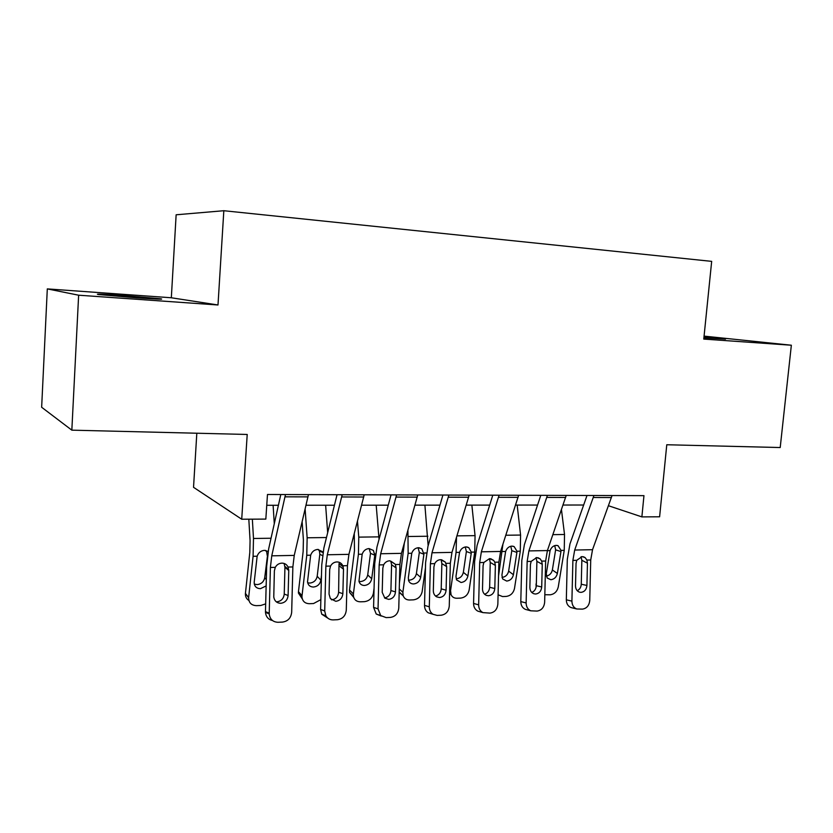 <?xml version="1.0" encoding="UTF-8"?>
<svg xmlns="http://www.w3.org/2000/svg" width="833" height="833" viewBox="0 0 833 833"><rect width="100%" height="100%" fill="white"/><g stroke="black" fill="none" stroke-linecap="round" stroke-linejoin="round"><path stroke-width="1.25" d="M136.612 297.839C157.125 299.234 165.069 299.536 160.436 298.766L123.013 295.496C102.209 294.07 94.067 293.757 98.606 294.549L136.612 297.839M703.895 337.865L725.47 339.146L703.979 337.001M196.817 433.222L193.537 487.315L241.716 519.23L265.831 519.094L267.476 494.5L643.961 495.645L641.879 516.897L659.611 516.793L666.775 444.749L780.209 447.54L791.35 345.226L704.072 336.115M47.304 288.895L41.65 407.264L71.836 430.161L78.635 295.205L217.996 304.982L223.827 210.718L176.138 214.789L171.327 297.766L47.304 288.895L78.635 295.205M223.827 210.718L711.674 261.364L703.77 339.083L791.35 345.226M241.716 519.23L247.214 434.462L71.836 430.161M608.475 505.735L641.879 516.897M266.747 505.287L278.399 505.277M306.034 505.256L334.45 505.235M361.616 505.204L388.251 505.183M414.98 505.162L439.97 505.142M466.261 505.121L489.7 505.1M515.575 505.079L537.556 505.058M563.035 505.037L583.652 505.017M217.996 304.982L171.327 297.766M612.057 495.541L592.534 549.697L590.722 559.984L589.754 600.426C589.202 605.529 586.765 608.423 582.444 609.121L576.738 608.975C573.614 607.705 572.011 605.091 571.907 601.134L572.885 560.401L576.748 560.317L582.1 556.579L585.13 557.6L586.901 560.078L587.452 563.181L586.921 585.453C586.484 589.525 584.527 591.836 581.059 592.367L579.622 592.201C576.977 591.263 575.603 589.139 575.509 585.828L576.04 563.462L576.748 560.317M587.015 495.468L569.959 543.918L567.304 559.38L566.325 599.802L571.907 601.134M593.929 495.489L574.687 550.04L572.885 560.401M577.217 590.712C579.695 589.493 581.049 587.338 581.267 584.235L581.84 560.297L581.08 556.704M572.011 607.809L571.126 607.59C568.033 606.32 566.43 603.727 566.325 599.802M536.39 581.653L536.327 584.183M561.463 509.619L564.524 534.494L564.243 550.342L558.256 587.015C557.09 591.597 554.382 594.189 550.124 594.804L544.834 594.72M557.371 573.479C556.444 577.165 554.268 579.247 550.852 579.716L547.166 578.008L546.271 573.791L550.092 550.613C551.259 547.427 553.279 545.677 556.163 545.355L558.068 545.719L561.036 550.405L560.942 551.561L555.621 549.842L552.373 569.949L557.371 573.479L560.942 551.561M536.15 587.057L536.025 583.954M546.313 576.113C549.52 575.447 551.54 573.396 552.373 569.949M555.621 549.842L554.747 545.584M566.232 495.406L547.406 550.561L545.646 561.036L544.647 602.217C544.084 607.413 541.554 610.37 537.066 611.078L530.777 610.808C527.758 609.402 526.217 606.788 526.133 602.957L527.154 561.473L531.162 561.38L536.691 557.569L540.2 558.912L541.689 561.13L542.262 564.295L541.71 586.973C541.252 591.128 539.232 593.481 535.64 594.023L533.88 593.773C531.287 592.732 529.955 590.597 529.871 587.369L530.423 564.587L531.162 561.38M540.794 495.323L524.384 544.678L521.812 560.411L520.802 601.593L526.133 602.957M547.416 495.343L528.893 550.915L527.154 561.473M531.756 592.45C534.515 591.295 536.025 589.056 536.296 585.724L536.889 561.348L536.067 557.621M526.81 609.746L525.415 609.381C522.416 607.986 520.885 605.393 520.802 601.593M518.647 495.26L500.581 551.456L498.884 562.129L497.853 604.081C497.27 609.371 494.646 612.38 489.981 613.119L482.921 612.609C480.12 611.068 478.683 608.475 478.642 604.852L479.683 562.577L483.848 562.483L489.575 558.599L493.657 560.411L494.771 562.223L495.375 565.44L494.802 588.546C494.333 592.784 492.23 595.178 488.492 595.741L486.305 595.356C483.838 594.189 482.567 592.065 482.505 588.962L483.078 565.742L483.848 562.483M492.792 495.177L477.09 545.459L474.612 561.494L473.571 603.436L478.642 604.852M499.092 495.198L481.359 551.821L479.683 562.577M484.556 594.231C487.638 593.179 489.325 590.857 489.637 587.275L490.252 562.442L489.492 558.828M480.027 611.776L477.83 611.141C475.039 609.61 473.623 607.038 473.571 603.436M469.187 495.104L451.965 552.383L450.33 563.264L449.268 606.018C448.654 611.412 445.936 614.483 441.094 615.233L437.106 615.4L432.983 614.285C430.546 612.599 429.318 610.1 429.307 606.82L430.39 563.733L434.711 563.629C436.076 561.14 438.054 559.818 440.647 559.672L445.405 562.16L446.686 566.638L446.092 590.191C445.603 594.502 443.427 596.949 439.543 597.521L436.7 596.876C434.482 595.564 433.358 593.481 433.327 590.618L433.92 566.95L434.711 563.629M442.917 495.031L427.975 546.281L425.601 562.619L424.528 605.362L429.307 606.82M448.862 495.052L431.994 552.768L430.39 563.733M435.534 596.053C438.949 595.126 440.844 592.732 441.219 588.879L441.854 563.577L441.23 560.265M431.702 613.89L428.183 612.776C425.757 611.099 424.538 608.621 424.528 605.362M502.924 544.209L498.54 575.988M517.168 505.079L520.583 535.057L520.292 551.186L514.492 588.494C513.336 593.158 510.556 595.803 506.152 596.428L502.57 596.563L498.082 594.783M513.43 574.728C512.503 578.487 510.275 580.601 506.735 581.08L502.632 578.945L501.924 575.051L505.631 551.467C506.808 548.218 508.89 546.438 511.879 546.104L514.159 546.625L516.97 551.248L516.887 552.425L511.795 550.665L508.64 571.126L513.43 574.728L516.887 552.425M502.007 577.425C505.516 576.946 507.734 574.853 508.64 571.126M511.795 550.665L510.775 546.25M456.515 537.337L456.067 552.414L450.559 590.659L451.09 594.783C452.257 597.105 454.193 598.261 456.88 598.25L460.597 598.115C465.158 597.469 468.011 594.783 469.146 590.035L474.748 552.06L471.301 552.123L471.228 553.32L466.386 551.529L463.356 572.344L467.896 576.02L471.228 553.32M471.863 505.11L475.06 535.64L474.748 552.06M467.896 576.02C466.98 579.841 464.689 582.007 461.034 582.496L456.463 579.82L455.974 576.363L459.556 552.352C460.743 549.051 462.888 547.229 465.991 546.896L468.771 547.645L471.301 552.123M450.892 594.293L449.57 593.877M456.526 578.768C460.17 578.279 462.44 576.144 463.356 572.344M466.386 551.529L465.231 546.958M404.338 543.043L399.413 583.09M407.92 530.298L408.149 553.331L402.87 592.284L403.151 595.678C404.244 598.531 406.369 599.979 409.524 599.999L413.376 599.854C418.093 599.198 421.019 596.459 422.154 591.628L425.476 567.7M424.903 505.152L428.141 545.709M420.686 577.363C419.78 581.257 417.437 583.454 413.647 583.954C411.179 583.933 409.503 582.808 408.597 580.601L408.326 577.717L411.762 553.268C412.97 549.905 415.178 548.052 418.395 547.708L421.862 548.864L423.893 554.247L419.322 552.414L416.406 573.614L420.686 577.363L423.893 554.247M403.203 595.834L399.184 592.305M408.441 580.101L409.409 580.153C413.178 579.653 415.511 577.477 416.406 573.614M419.322 552.414L418.114 547.822M417.75 494.948L401.444 553.351L399.892 564.441L398.778 608.028C398.153 613.525 395.321 616.659 390.292 617.43L386.137 617.607L380.691 615.566L378.036 608.861L379.161 564.92L383.649 564.816C385.054 562.275 387.106 560.932 389.802 560.776L395.321 564.264L396.091 567.887L395.488 591.899C394.977 596.293 392.707 598.792 388.678 599.375L384.825 598.146L382.212 592.336L382.826 568.21L383.649 564.816M391.041 494.875L376.943 547.125L374.694 563.774L373.58 607.361L378.036 608.861M396.602 494.885L380.681 553.747L379.161 564.92M384.565 597.927C388.355 597.157 390.469 594.7 390.916 590.545L391.572 564.743L390.833 561.171L395.321 564.264M381.254 616.045L376.214 614.015L373.58 607.361M354.264 533.651L354.473 550.592L349.516 589.993L353.39 593.96L353.463 596.449C354.369 599.947 356.68 601.738 360.387 601.811L364.385 601.665C369.279 600.999 372.289 598.198 373.403 593.283L374.069 588.192M357.482 521.187L358.773 537.129L358.419 554.289L353.39 593.96M376.193 505.194L379.046 539.315M371.716 578.758C370.82 582.725 368.415 584.964 364.479 585.474C361.574 585.401 359.741 584.006 358.971 581.267L362.168 554.216C363.396 550.79 365.677 548.905 369.019 548.551L373.392 550.446L374.767 555.215L370.498 553.341L367.717 574.926L371.716 578.758L374.767 555.215M353.713 597.386L349.589 592.471L349.516 589.993M359.013 581.434L360.533 581.58C364.438 581.08 366.832 578.862 367.717 574.926M370.498 553.341L369.175 548.635L373.392 550.446M364.219 494.792L348.912 554.351L347.444 565.659L346.289 610.12C345.633 615.733 342.696 618.929 337.459 619.71L333.148 619.898C329.972 619.929 327.546 618.555 325.859 615.785L324.703 610.985L325.87 566.169L330.545 566.055C332.003 563.462 334.137 562.088 336.928 561.931C339.635 561.963 341.603 563.243 342.821 565.774L343.498 569.178L342.863 593.669C342.332 598.156 339.979 600.697 335.782 601.301L330.378 598.615L329.056 594.127L329.691 569.522L330.545 566.055M337.042 494.708L323.881 548.01L321.746 564.982L320.601 609.433L324.703 610.985M342.186 494.719L327.307 554.768L325.87 566.169M331.513 599.843L331.596 599.833C335.761 599.239 338.104 596.72 338.625 592.273L339.01 563.597L343.196 566.784M327.994 618.263L321.746 614.202L320.601 609.433M302.14 521.822L303.399 539.93L303.139 551.508L298.464 591.649L302.025 595.699L301.973 597.105C302.556 601.343 305.024 603.54 309.387 603.696L313.541 603.54L320.851 599.635M305.128 509.088L307.148 537.785L306.763 555.278L302.025 595.699M325.63 505.235L327.671 532.662M307.669 582.767L309.803 583.079C313.854 582.559 316.321 580.299 317.196 576.29L320.882 580.205C319.997 584.245 317.519 586.526 313.437 587.046C310.001 586.911 308.033 585.172 307.523 581.84L310.667 555.205C311.906 551.706 314.26 549.78 317.737 549.426L322.61 551.738M320.882 580.205L321.486 575.187M302.306 598.917L298.412 593.044L298.464 591.649M322.475 555.59L319.82 554.299L317.196 576.29M319.82 554.299L319.466 551.217L318.352 549.447M308.449 494.625L294.247 555.403L292.862 566.94L291.675 612.297C290.988 618.013 287.926 621.283 282.481 622.084L277.983 622.282C272.849 622.032 269.923 619.242 269.205 613.921L270.402 567.46L275.275 567.346C276.785 564.701 278.993 563.295 281.908 563.139C284.73 563.17 286.771 564.472 288.051 567.044L288.759 570.522L288.103 595.512C287.552 600.093 285.094 602.686 280.731 603.3C276.827 603.123 274.505 601.03 273.765 597.022L274.38 570.876L275.275 567.346M280.804 494.542L268.653 548.926L266.664 566.242L265.467 611.599L269.205 613.192M285.48 494.552L271.756 555.83L270.402 567.46M276.244 601.79L276.92 601.801C281.252 601.187 283.689 598.615 284.24 594.075L284.938 567.242L284.084 563.441M272.485 620.512C268.299 619.554 265.966 616.816 265.477 612.317L265.467 611.599M248.817 519.188L250.077 540.659L249.806 552.456L245.433 593.367L248.63 597.688C248.703 602.707 251.295 605.362 256.397 605.653L260.719 605.497L265.675 603.883M252.347 519.167L253.492 538.472L253.086 556.309L248.64 597.511M273.109 505.287L274.286 523.738M266.144 585.922L260.417 588.692C256.366 588.442 254.294 586.317 254.19 582.329L257.147 556.225C258.397 552.664 260.833 550.707 264.446 550.342L268.153 551.415M248.869 600.447C246.401 598.896 245.256 596.595 245.412 593.544L245.433 593.367M254.304 584.089L257.116 584.62C261.323 584.1 263.853 581.788 264.717 577.706L266.31 579.612M267.508 555.465L264.717 577.706M267.185 555.288L266.768 552.154L265.675 550.436M586.901 560.078L590.722 559.984M574.687 550.04L592.534 549.697M593.325 497.509L611.443 497.551M581.267 584.235L586.921 585.453M587.452 563.181L581.84 560.297M564.243 550.342L561.036 550.405M564.524 534.494L552.873 534.651M550.092 550.613L547.375 550.665M541.689 561.13L545.646 561.036M528.893 550.915L547.406 550.561M546.833 497.405L565.638 497.447M536.296 585.724L541.71 586.973M542.262 564.295L536.889 561.348M494.771 562.223L498.884 562.129M481.359 551.821L500.581 551.456M498.54 497.301L518.074 497.343M489.637 587.275L494.802 588.546M495.375 565.44L490.252 562.442M446.061 563.358L450.33 563.264M431.994 552.768L451.965 552.383M448.331 497.197L468.646 497.239M441.219 588.879L446.092 590.191M446.686 566.638L441.854 563.577M520.292 551.186L516.97 551.248M520.583 535.057L505.829 535.244M505.631 551.467L502.268 551.529M449.664 589.899L450.559 590.659M475.06 535.64L456.963 535.869M459.556 552.352L456.067 552.414M399.267 588.931L402.87 592.284M426.486 552.987L423.955 553.029M427.86 536.244L408.482 536.494M411.762 553.268L408.149 553.331M395.446 564.545L399.892 564.441M380.681 553.747L401.444 553.351M396.102 497.072L417.239 497.124M390.916 590.545L395.488 591.899M396.091 567.887L391.572 564.743M375.537 553.955L374.819 553.976M378.88 536.869L358.773 537.129M362.168 554.216L358.419 554.289M342.821 565.774L347.444 565.659M327.307 554.768L348.912 554.351M341.717 496.957L363.729 497.009M338.625 592.273L342.863 593.669M343.498 569.178L339.312 565.971M326.463 537.535L307.148 537.785M310.667 555.205L306.763 555.278M288.051 567.044L292.862 566.94M271.756 555.83L294.247 555.403M285.042 496.832L308.002 496.885M284.24 594.075L288.103 595.512M288.759 570.522L284.938 567.242M271.037 538.243L253.492 538.472M257.147 556.225L253.086 556.309M585.13 557.6L583.423 556.736M571.126 607.59L576.738 608.975M558.068 545.719L557.246 545.459M540.2 558.912L537.951 557.693M525.415 609.381L530.777 610.808M493.657 560.411L490.689 558.693M477.83 611.141L482.921 612.609M445.405 562.16L441.511 559.714M428.183 612.776L432.983 614.285M514.159 546.625L512.909 546.198M468.771 547.645L466.876 546.958M451.09 594.783L449.581 593.481M421.862 548.864L418.989 547.729M403.151 595.678L399.194 591.971M376.214 614.015L380.691 615.566M353.463 596.449L349.589 592.471M321.746 614.202L325.859 615.785M322.933 552.581L319.299 550.842M301.973 597.105L298.412 593.044M288.739 569.71L284.917 566.43M265.477 612.317L269.205 613.921M248.63 597.688L245.412 593.544"/></g></svg>
